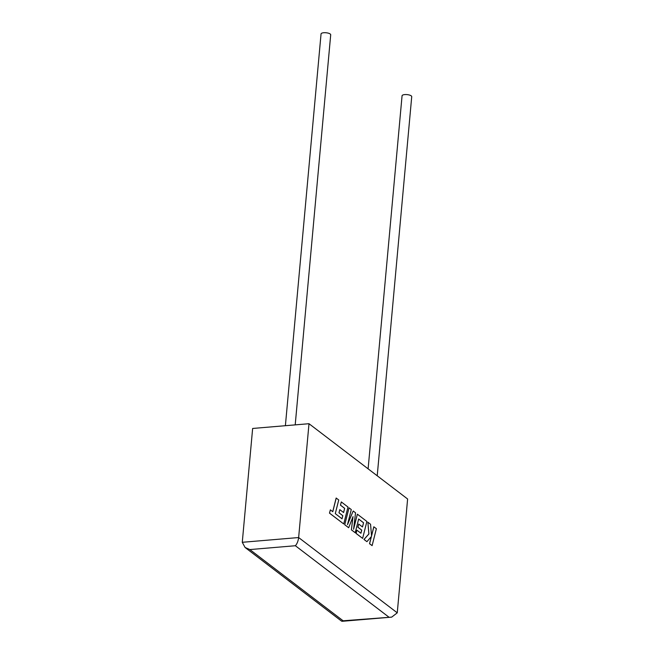 <?xml version="1.0" encoding="UTF-8"?>
<svg xmlns="http://www.w3.org/2000/svg" width="654" height="654" viewBox="0 0 654 654"><rect width="100%" height="100%" fill="white"/><g stroke="black" fill="none" stroke-linecap="round" stroke-linejoin="round"><path stroke-width="0.98" d="M295.207 424.871L330.703 34.809A4.848 1.619 -174.8 0 0 330.213 34A4.848 1.619 -174.8 0 0 324.85 32.7A4.848 1.619 -174.8 0 0 321.049 33.926L285.389 425.705M368.112 468.844L402.063 95.778A4.848 1.619 5.2 0 1 405.872 94.552A4.848 1.619 5.2 0 1 411.227 95.86A4.848 1.619 5.2 0 1 411.726 96.661L377.219 475.793M308.999 423.71L252.64 428.46L242.274 542.297L245.078 547.472L249.844 549.573L343.121 620.785L391.689 617.123L397.256 612.831L407.614 498.994L308.999 423.71L298.641 537.547L397.256 612.831M245.078 547.472L341.568 621.136L343.121 620.785M388.648 616.951L295.371 545.73C297.063 543.866 298.159 541.144 298.641 537.547L242.274 542.297M373.859 526.781L371.554 535.978L370.556 524.263L367.867 522.211L368.921 533.975L364.016 539.452L366.927 541.667L371.415 536.493L369.6 543.711L372.118 545.632L376.369 528.702L373.802 526.789L371.537 535.822M372.118 545.632L369.543 543.719L371.333 536.574M367.867 522.211L368.872 533.975L363.959 539.452L366.927 541.667M363.559 522.759L362.504 526.969L358.719 524.075L357.934 527.206L361.727 530.108L360.926 533.247L356.904 530.173L356.095 533.402L362.627 538.389L366.886 521.459L357.362 514.191L353.577 529.266L355.547 512.801L353.193 511.003L347.478 524.696L351.288 509.548L349.04 507.839L344.732 524.77L348.664 527.729L353.021 516.635L351.394 529.863L355.212 532.732L358.662 519.023L363.559 522.759L362.463 526.936M344.781 524.77L348.664 527.729M352.939 516.832L351.394 529.863M351.451 529.854L355.212 532.732M358.654 519.055L363.51 522.767M358.719 524.075L357.877 527.214L361.67 530.108L360.885 533.214M356.904 530.173L356.038 533.411L362.627 538.389M357.362 514.191L353.626 528.865M353.193 511.003L347.56 524.385M349.04 507.839L344.732 524.77M336.213 498.037L332.78 511.706L330.36 509.858L329.534 513.128L343.718 523.952L347.977 507.022L341.306 501.929L340.497 505.158L344.658 508.33L343.603 512.54L339.81 509.646L339.034 512.777L342.819 515.671L342.026 518.818L335.289 513.627L338.731 499.958L336.156 498.046L332.731 511.673M330.36 509.858L329.485 513.128L343.718 523.952M341.306 501.929L340.448 505.158L344.601 508.338L343.563 512.507M339.81 509.646L338.976 512.785L342.77 515.679L341.977 518.786M295.371 545.73L249.844 549.573M391.689 617.123L342.14 621.3"/></g></svg>
